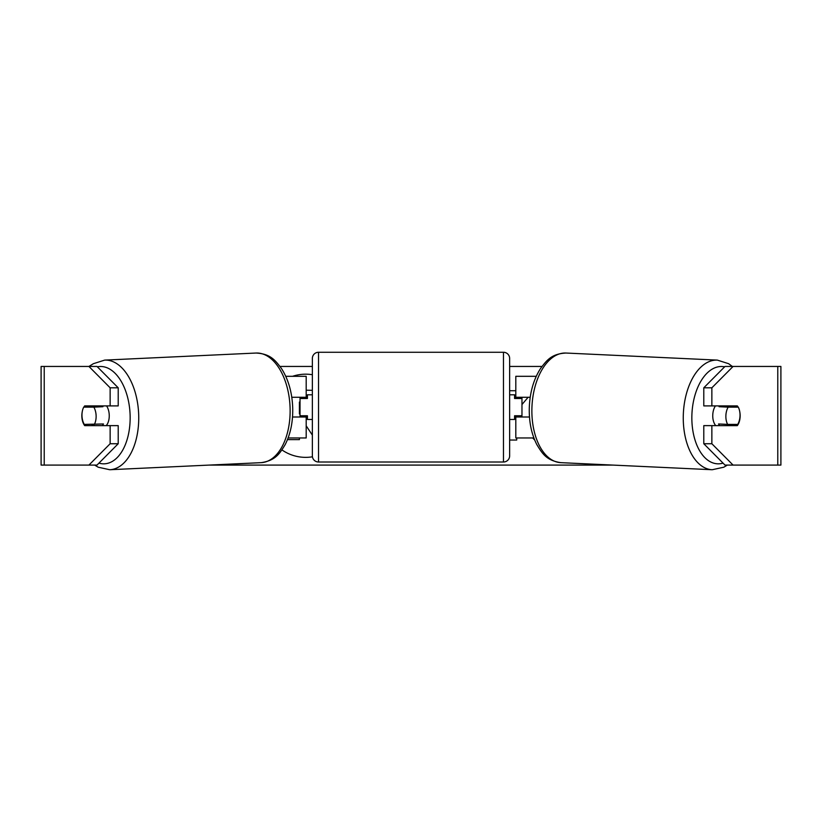 <?xml version="1.0" encoding="UTF-8"?>
<svg xmlns="http://www.w3.org/2000/svg" width="822" height="822" viewBox="0 0 822 822"><rect width="100%" height="100%" fill="white"/><g stroke="black" fill="none" stroke-linecap="round" stroke-linejoin="round"><path stroke-width="1.23" d="M536.242 376.312L515.805 376.312L515.805 397.273L530.211 397.273M533.868 437.962L515.805 437.962L515.805 415.768M521.97 417.001L521.97 415.768L514.572 415.768L514.572 419.467L509.64 419.467M521.97 415.768L521.97 397.273M515.805 398.506L515.805 397.273M529.481 417.001L515.805 417.001M715.777 425.632A12.33 7.069 -87.3 0 1 712.756 415.151A12.33 7.069 -87.3 0 1 715.438 405.904M738.269 407.137A12.33 7.069 -87.3 0 1 740.016 415.768A12.33 7.069 -87.3 0 1 737.724 424.388L727.624 424.388A12.33 7.069 -87.3 0 1 725.877 415.768A12.33 7.069 -87.3 0 1 728.169 407.137L738.125 407.137M719.61 405.904A12.33 7.069 -87.3 0 0 719.086 406.715L728.169 407.137M728.713 405.904A12.33 7.069 -87.3 0 1 729.186 406.715L729.823 406.746M728.384 424.388A12.33 7.069 -87.3 0 1 727.429 425.632M719.651 425.632A12.33 7.069 -87.3 0 1 718.541 423.967L727.624 424.388M719.086 406.715L729.186 406.715M312.36 374.719A41.583 41.583 0 0 0 292.55 376.312M281.936 449.911A41.583 41.583 0 0 0 312.432 456.806M88.92 366.448L93.389 363.694L104.661 360.108A54.869 31.452 87.3 0 1 138.692 414.915A54.869 31.452 87.3 0 1 109.778 469.732L98.219 467.215L94.633 465.088L41.1 465.088L41.1 366.448L96.996 366.448L118.214 387.809L110.138 387.809L88.92 366.448M280.035 366.448L312.36 366.448M509.64 366.448L541.965 366.448M209.014 465.088L612.986 465.088M712.222 469.732L560.83 462.652A54.869 31.452 -87.3 0 1 531.916 407.846A54.869 31.452 -87.3 0 1 565.947 353.039L717.339 360.108A54.869 31.452 92.7 0 0 683.308 414.915A54.869 31.452 92.7 0 0 712.222 469.732L723.781 467.215L727.367 465.088L733.08 465.088L725.004 465.088L703.786 443.736L703.786 425.632L711.862 425.632L711.862 443.736L733.08 465.088L777.776 465.088L777.776 366.448L733.08 366.448L711.862 387.809L703.786 387.809L725.004 366.448L733.08 366.448M532.718 437.962L534.68 440.037M509.64 440.037L516.719 440.037L516.719 437.962M515.805 390.717L509.64 390.717M528.125 397.273L521.97 404.537M96.996 465.088L88.92 465.088L110.138 443.736L110.138 425.632L118.214 425.632L118.214 443.736L96.996 465.088M777.776 366.448L780.9 366.448L780.9 465.088L777.776 465.088M703.786 387.809L703.786 405.904L711.862 405.904L711.862 387.809M739.708 411.473A12.33 7.069 -90 0 1 737.324 425.632L711.862 425.632M711.862 405.904L737.324 405.904A12.33 7.069 -90 0 1 738.135 407.137M703.786 443.736L711.862 443.736M729.248 425.632A12.33 7.069 90 0 0 730.059 424.388M730.049 407.137A12.33 7.069 90 0 0 729.248 405.904M91.951 407.137A12.33 7.069 90 0 1 92.752 405.904M92.752 425.632A12.33 7.069 90 0 1 91.941 424.388M110.138 387.809L110.138 405.904L118.214 405.904L118.214 387.809M82.292 411.473A12.33 7.069 -90 0 0 81.84 415.768A12.33 7.069 -90 0 0 84.676 425.632L110.138 425.632M110.138 443.736L118.214 443.736M110.138 405.904L84.676 405.904A12.33 7.069 -90 0 0 83.865 407.137M306.195 390.193L312.36 390.327M299.413 437.962L299.413 439.626L287.484 439.626M312.36 435.105L306.195 425.827M300.03 402.061L299.413 402.061L299.413 413.918L300.03 413.918M306.195 398.506L306.195 397.273L291.789 397.273M306.195 397.273L306.195 376.312L285.758 376.312M288.132 437.962L306.195 437.962L306.195 415.768M300.03 417.001L300.03 397.273M292.519 417.001L306.195 417.001M318.525 352.268A6.165 6.165 0 0 0 312.36 358.433L312.36 455.84A6.165 6.165 0 0 0 318.525 462.005L503.475 462.005A6.165 6.165 0 0 0 509.64 455.84L509.64 358.433A6.165 6.165 0 0 0 503.475 352.268L318.525 352.268L318.525 462.005M521.97 398.506L514.572 398.506L514.572 394.807L509.64 394.807M312.36 394.807L307.428 394.807L307.428 398.506L300.03 398.506M300.03 415.768L307.428 415.768L307.428 419.467L312.36 419.467M106.223 425.632A12.33 7.069 -92.7 0 0 109.244 415.151A12.33 7.069 -92.7 0 0 106.562 405.904M94.376 424.388A12.33 7.069 -92.7 0 0 96.123 415.768A12.33 7.069 -92.7 0 0 93.831 407.137L83.731 407.137A12.33 7.069 -92.7 0 0 81.984 415.768A12.33 7.069 -92.7 0 0 84.276 424.388L103.459 423.967A12.33 7.069 -92.7 0 1 102.349 425.632M93.616 424.388A12.33 7.069 -92.7 0 0 94.571 425.632M92.177 406.746L92.814 406.715A12.33 7.069 -92.7 0 1 93.287 405.904M93.831 407.137L102.914 406.715A12.33 7.069 -92.7 0 0 102.39 405.904M102.914 406.715L92.814 406.715M723.041 463.125A48.704 27.917 -87.3 0 1 691.888 415.151A48.704 27.917 -87.3 0 1 724.634 366.828M44.224 465.088L44.224 366.448M503.475 462.005L503.475 352.268M98.959 463.125A48.704 27.917 -92.7 0 0 130.112 415.151A48.704 27.917 -92.7 0 0 97.366 366.828M109.778 469.732L261.17 462.652A54.869 31.452 -92.7 0 0 290.084 407.846A54.869 31.452 -92.7 0 0 256.053 353.039L104.661 360.108M717.339 360.108L728.611 363.694L732.361 366.448M565.947 353.039C551.274 353.83 546.579 360.539 540.444 368.646C533.591 379.476 529.871 392.484 529.296 407.661C528.926 421.768 531.464 434.139 536.9 444.743C542.243 453.395 546.291 460.505 560.83 462.652M261.17 462.652C275.709 460.505 279.757 453.395 285.1 444.743C290.536 434.139 293.074 421.768 292.704 407.661C292.129 392.484 288.409 379.476 281.556 368.646C275.421 360.539 270.726 353.83 256.053 353.039"/></g></svg>

